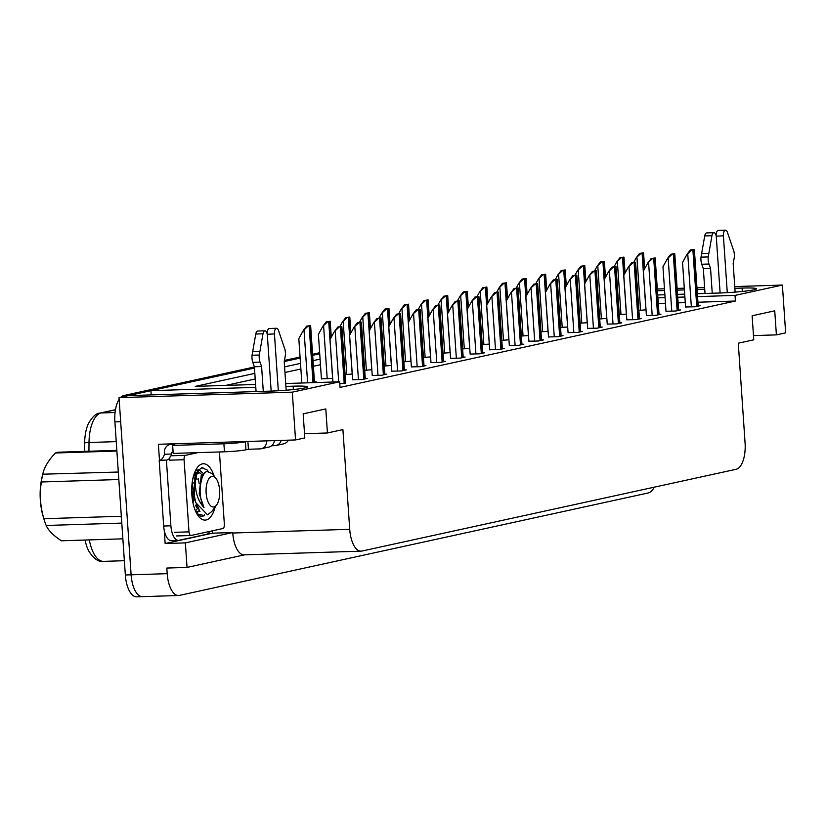 <?xml version="1.0" encoding="UTF-8"?>
<svg xmlns="http://www.w3.org/2000/svg" width="827" height="827" viewBox="0 0 827 827"><rect width="100%" height="100%" fill="white"/><g stroke="black" fill="none" stroke-linecap="round" stroke-linejoin="round"><path stroke-width="1.24" d="M143.35 596.546A24.169 10.71 -91.8 0 1 142.482 596.649A24.169 10.71 -91.8 0 1 131.111 574.806L119.026 397.642L128.288 395.626L270.512 391.119A25.782 1.892 -3.9 0 0 307.541 386.891A25.782 1.892 -3.9 0 0 293.13 386.178L285.915 386.405M212.353 530.831L212.518 533.177L165.152 543.525L164.253 530.448M159.477 460.277L158.381 444.285L295.549 439.943L304.812 437.917L303.168 413.862L325.797 408.92L327.43 432.976L342.916 429.585L349.718 529.311A24.169 10.71 88.2 0 0 361.089 551.154A24.169 10.71 88.2 0 0 361.957 551.04L736.113 469.291A24.169 10.71 88.2 0 0 745.075 442.921L738.284 343.195L753.759 339.814L752.125 315.769L774.744 310.818L776.388 334.873L785.65 332.847L782.394 285.067L734.748 286.576M212.518 533.177L232.728 532.536L185.362 542.884L165.152 543.525M232.728 532.536L232.769 533.012A24.169 10.71 88.2 0 0 244.13 554.855L361.089 551.154M185.362 542.884L187.036 567.415L244.575 554.845M654.157 487.196A24.169 10.71 -91.8 0 1 648.337 492.944L179.449 595.399A24.169 10.71 -91.8 0 1 178.57 595.512A24.169 10.71 -91.8 0 1 167.199 573.669L166.816 568.056L187.036 567.415M285.718 383.521L339.659 381.805L292.293 392.163L295.549 439.943M292.293 392.163L119.026 397.642M704.625 287.527L696.965 287.775M684.301 288.178L677.137 288.406M664.463 288.799L657.3 289.026M697.368 293.719L719.459 293.016A25.782 1.892 -3.9 0 0 756.498 288.799A25.782 1.892 -3.9 0 0 742.088 288.075L734.872 288.303M704.738 289.254L697.078 289.502M684.415 289.905L677.251 290.132M664.577 290.525L657.413 290.753M657.703 294.97L664.867 294.753M677.54 294.35L684.704 294.123M255.781 387.356L150.917 390.675L254.468 368.056L129.632 395.327A24.169 10.71 -91.8 0 0 128.754 395.606M284.23 361.544L300.139 358.07L284.23 361.544M312.647 355.341L319.718 353.791L312.647 355.341M254.83 373.37L195.275 386.385L255.584 384.472M320.08 359.114L313.009 360.655M300.501 363.394L284.581 366.868M782.394 285.067L735.027 295.415L697.564 296.604M684.901 297.007L677.737 297.234M665.063 297.637L657.899 297.865M151.207 394.892L150.917 390.675M753.48 335.597L776.388 334.873M304.522 433.699L327.43 432.976M339.659 381.805L340.042 387.418L735.41 301.028L735.027 295.415M320.462 364.717L313.392 366.268M300.883 368.997L284.964 372.481M255.212 378.983L225.761 385.413M735.41 301.028L697.947 302.217M685.283 302.62L678.119 302.847M665.446 303.251L658.282 303.478M509.318 345.49L518.891 345.283L523.842 344.208L521.93 344.259M528.908 341.21L538.48 341.003L543.432 339.928L541.52 339.98M548.487 336.93L558.06 336.723L563.011 335.648L561.099 335.7M568.077 332.65L577.649 332.444L582.601 331.369L580.688 331.431M607.245 324.091L616.818 323.884L621.759 322.809L619.857 322.871M587.656 328.371L597.228 328.164L602.18 327.089L600.268 327.151M665.993 311.252L675.566 311.045L680.518 309.97L678.605 310.032M646.414 315.532L655.987 315.325L660.928 314.25L659.026 314.312M626.825 319.811L636.397 319.604L641.349 318.529L639.436 318.591M489.739 349.769L499.312 349.563L504.263 348.487L502.351 348.539M470.149 354.049L479.722 353.842L484.674 352.757L482.761 352.819M450.57 358.329L460.143 358.122L465.094 357.037L463.182 357.099M430.981 362.608L440.553 362.402L445.505 361.316L443.592 361.378M411.401 366.888L420.974 366.681L425.926 365.596L424.013 365.658M391.812 371.168L401.384 370.961L406.336 369.876L404.424 369.938M372.233 375.448L381.805 375.241L386.757 374.155L384.844 374.217M352.643 379.727L362.216 379.521L367.167 378.435L365.255 378.497M339.804 383.893L345.676 382.777M685.583 306.972L695.156 306.776L700.097 305.69L698.195 305.752M580.13 323.223L587.273 322.685M599.709 318.943L606.853 318.405M619.299 314.663L626.442 314.126M560.541 327.502L567.684 326.965M540.961 331.782L548.105 331.245M521.372 336.062L528.515 335.524M501.793 340.342L508.936 339.804M482.203 344.621L489.346 344.084M462.624 348.901L469.767 348.363M443.034 353.181L450.177 352.633M423.455 357.45L430.598 356.913M403.865 361.73L411.009 361.192M384.286 366.01L391.429 365.472M364.697 370.289L371.84 369.752M345.117 374.569L352.261 374.031M321.434 378.88L332.671 378.311M312.782 382.663L316.369 381.878L314.456 381.94M638.878 310.383L646.021 309.846M178.57 595.512L142.482 596.649A24.169 10.71 -91.8 0 1 131.111 574.806L120.67 421.698L114.891 421.884A24.169 10.71 -91.8 0 1 119.14 399.307M84.592 451.387L84.664 442.931A29.007 12.85 -91.8 0 1 88.386 423.662C92.459 416.612 96.314 413.087 99.964 413.097L115.47 409.706M89.337 539.907A32.232 14.276 88.2 0 0 103.551 561.368C98.826 562.277 93.968 558.959 88.975 551.413A29.007 12.85 -91.8 0 1 85.078 540.041M142.482 596.649L136.703 596.836A24.169 10.71 -91.8 0 1 125.332 574.992L114.891 421.884M120.814 397.26A24.169 10.71 -91.8 0 1 123.854 395.513L254.396 366.992M284.447 360.427L300.067 357.006M312.575 354.276L319.646 352.726M633.709 262.355L636.252 257.735L640.997 253.372L643.551 252.814L644.636 268.744M636.252 257.735L639.529 253.424L643.551 252.814M639.529 253.424L640.997 253.372M685.583 307.075L682.544 262.469L687.051 254.292L691.796 249.93L694.349 249.372L698.215 306.104M687.051 254.292L690.328 249.981L694.349 249.372M690.328 249.981L691.796 249.93M614.12 266.635L616.673 262.014L621.408 257.652L623.961 257.094L625.057 273.024M616.673 262.014L619.95 257.704L623.961 257.094M619.95 257.704L621.408 257.652M594.541 270.915L597.084 266.294L601.829 261.932L604.382 261.373L605.467 277.303M597.084 266.294L600.361 261.973L604.382 261.373M600.361 261.973L601.829 261.932M574.951 275.195L577.504 270.574L582.239 266.211L584.792 265.653L585.888 281.583M577.504 270.574L580.781 266.253L584.792 265.653M580.781 266.253L582.239 266.211M666.004 311.355L662.965 266.749L667.472 258.572L672.206 254.209L674.76 253.651L678.626 310.383M667.472 258.572L670.738 254.261L674.76 253.651M670.738 254.261L672.206 254.209M646.414 315.635L643.375 271.029L647.882 262.852L652.627 258.489L655.18 257.931L659.047 314.663M647.882 262.852L651.159 258.541L655.18 257.931M651.159 258.541L652.627 258.489M626.835 319.915L623.796 275.308L628.303 267.131L633.037 262.769L635.591 262.211L639.457 318.943M628.303 267.131L631.58 262.821L635.591 262.211M631.58 262.821L633.037 262.769M607.245 324.194L604.206 279.588L608.713 271.411L613.458 267.049L616.012 266.49L619.878 323.223M608.713 271.411L611.99 267.1L616.012 266.49M611.99 267.1L613.458 267.049M271.163 391.099L267.369 335.442A5.148 2.274 -91.8 0 0 264.95 330.8A5.148 2.274 -91.8 0 0 262.986 333.808L259.275 355.021L252.059 355.248L255.77 334.036L262.986 333.808M266.666 440.853A8.053 7.195 77.7 0 1 261.156 448.751L268.93 447.045A8.053 7.195 -102.3 0 0 274.388 440.605M210.017 531.337A16.116 7.143 -91.8 0 1 206.626 534.263L179.056 540.289A16.116 7.143 -91.8 0 1 178.467 540.362L171.251 540.589A16.116 7.143 88.2 0 1 164.315 530.717A16.116 7.143 -91.8 0 1 163.674 526.034L159.187 460.298A16.116 7.143 88.2 0 0 159.508 460.267A16.116 7.143 -91.8 0 0 164.511 454.25L164.408 452.648A8.053 7.195 77.7 0 1 169.907 444.544A8.053 7.195 77.7 0 1 171.075 444.399L172.523 444.357A16.116 1.189 176.1 0 1 174.28 444.771A16.116 1.189 176.1 0 1 172.647 445.412L173.194 453.423L224.448 451.8A16.116 1.189 -3.9 0 0 245.95 449.805L248.431 449.257L247.893 441.442M172.647 445.412L223.9 443.789A16.116 1.189 -3.9 0 0 245.412 441.783L246.787 441.484M178.467 540.362A16.116 7.143 -91.8 0 1 170.889 525.807L166.403 460.07L159.187 460.298L166.413 460.07A16.116 7.143 -91.8 0 1 166.403 460.07M164.511 454.25L171.737 454.023A16.116 7.143 -91.8 0 1 171.044 455.801M169.762 457.993A16.116 7.143 -91.8 0 1 166.413 460.07M172.523 444.357L173.07 452.369L171.623 452.421L171.737 454.023M248.431 449.257L259.978 448.896A8.053 7.195 77.7 0 0 261.156 448.751M271.628 445.753L274.822 445.65A8.053 7.195 77.7 0 0 276.001 445.505A8.053 7.195 77.7 0 0 281.19 440.398M286.173 390.22L284.219 361.595L285.16 356.613A8.053 3.566 -91.8 0 0 284.933 349.418L278.482 330.418A5.148 2.274 -91.8 0 0 276.538 328.267A5.148 2.274 -91.8 0 0 274.44 333.901L278.317 390.768M276.001 445.505L283.775 443.81A8.053 7.195 -102.3 0 0 288.375 440.16M267.235 334.304L274.44 333.901M276.538 328.267L269.313 328.495A5.148 2.274 88.2 0 0 267.224 334.129M261.601 366.537L254.375 366.764L252.804 362.34L260.019 362.102L261.601 366.537L263.286 391.347M256.07 391.574L254.375 366.764M264.95 330.8L257.735 331.027A5.148 2.274 88.2 0 0 255.77 334.036M252.804 362.34A8.053 3.566 -91.8 0 1 252.059 355.248M260.019 362.102A8.053 3.566 -91.8 0 1 259.275 355.021M259.864 351.465L252.648 351.692M720.121 292.996L716.327 237.349A5.148 2.274 -91.8 0 0 713.908 232.697A5.148 2.274 -91.8 0 0 711.944 235.705L708.232 256.918L701.017 257.145L704.718 235.933L711.944 235.705M735.131 292.127L733.177 263.493L734.118 258.51A8.053 3.566 -91.8 0 0 733.88 251.315L727.429 232.325A5.148 2.274 -91.8 0 0 725.496 230.164A5.148 2.274 -91.8 0 0 723.398 235.798L727.274 292.665M716.192 236.202L723.398 235.798M725.496 230.164L718.27 230.392A5.148 2.274 88.2 0 0 716.182 236.026M710.548 268.434L703.332 268.661L701.761 264.237L708.977 264.009L710.548 268.434L712.243 293.244M705.028 293.471L703.332 268.661M713.908 232.697L706.692 232.925A5.148 2.274 88.2 0 0 704.718 235.933M701.761 264.237A8.053 3.566 -91.8 0 1 701.017 257.145M708.977 264.009A8.053 3.566 -91.8 0 1 708.232 256.918M708.822 253.362L701.606 253.6M215.185 506.91A28.201 12.498 -91.8 0 1 198.821 516.627A28.201 12.498 -91.8 0 1 191.843 494.629A28.201 12.498 -91.8 0 1 197.271 467.627A28.201 12.498 -91.8 0 1 214.214 476.29M203.018 473.168L199.266 469.922M198.521 469.757L195.482 470.646M196.402 472.92L194.8 472.155M193.983 483.526L193.828 482.741M196.475 507.375L197.095 506.134M195.461 510.931L197.922 507.933M192.98 502.909L194.283 496.872M195.937 511.985A20.137 8.921 88.2 0 0 197.632 512.285M219.434 451.966A4.032 1.788 -91.8 0 1 219.434 451.997L224.355 524.142A4.032 1.788 -91.8 0 1 222.856 528.536L191.037 535.482A4.032 1.788 -91.8 0 1 190.892 535.503A4.032 1.788 -91.8 0 1 189.001 531.864L184.08 459.719A4.032 1.788 -91.8 0 1 185.579 455.326L197.829 452.648M184.08 459.719L169.638 460.174A4.032 1.788 -91.8 0 1 171.137 455.78L185.579 455.326M197.508 514.828L201.674 516.524L204.393 515.645L196.878 513.784M199.142 483.371L198.16 478.595M196.288 507.096L196.836 505.483M201.561 516.524L204.393 515.645M116.886 451.046L55.461 452.989A44.317 19.631 -91.8 0 1 57.27 452.4A44.317 19.631 -91.8 0 1 58.872 452.193A44.317 19.631 -91.8 0 1 59.11 452.193M202.656 515.893L204.682 514.828M208.104 471.225L207.132 469.974L202.212 467.896C198.883 468.919 196.568 473.085 195.265 480.373C195.069 491.91 197.984 500.997 204.011 507.623C199.896 499.591 199.049 490.442 201.468 480.177L201.468 480.177C202.677 475.236 204.476 472.31 206.874 471.411L211.846 473.447L215.816 478.213A15.351 6.802 -91.8 0 1 219.672 491.434A15.351 6.802 -91.8 0 1 216.664 504.883A15.351 6.802 -91.8 0 1 213.924 506.93A15.351 6.802 -91.8 0 1 206.14 493.13A15.351 6.802 -91.8 0 1 211.836 476.383A15.351 6.802 -91.8 0 1 215.816 478.213M202.987 467.782L201.312 467.917L196.836 472.279L194.893 477.696L194.149 494.226L194.893 498.908A24.169 10.71 -91.8 0 1 195.265 480.373M216.664 504.883L211.888 511.417L207.546 514.808L195.885 502.764L194.893 498.908M121.796 523.088L46.167 525.476A44.317 19.631 -91.8 0 1 44.203 519.914L43.211 516.617A37.866 16.778 -91.8 0 1 41.97 477.479L42.735 474.202L118.313 472.031M55.461 452.989C48.473 460.184 44.213 467.327 42.684 474.419A44.317 19.631 -91.8 0 0 41.35 481.986L118.426 479.536A44.317 19.631 -91.8 0 1 118.695 477.624M121.445 518.022A44.317 19.631 -91.8 0 1 120.928 516.275L43.852 518.715A44.317 19.631 -91.8 0 0 44.203 519.914M61.446 540.786L122.861 538.832L61.684 540.775A44.317 19.631 -91.8 0 1 61.446 540.786C53.579 535.741 48.483 530.634 46.167 525.476M41.35 481.986C39.438 494.308 40.275 506.548 43.852 518.715M192.65 497.761L193.146 490.659L192.226 482.317M196.578 507.54L197.208 506.382M195.978 474.181L194.5 472.941M195.803 511.686L200.01 511.293M199.969 472.248L196.878 474.14M194.893 477.696L193.807 493.884L195.554 501.648M201.726 479.133L201.571 479.743M195.627 505.979L196.361 504.222M197.033 479.836L195.958 477.034M194.645 474.812L194.076 474.129M196.712 511.903L199.441 510.507M201.86 474.584L199.069 472.413M196.568 472.806L193.983 475.959L192.681 479.495M191.699 490.111L192.009 493.936L199.565 510.683M205.675 472.062L201.199 475.732L199.224 493.709L204.011 507.623M555.372 279.474L557.915 274.843L562.66 270.491L565.213 269.933L566.299 285.863M557.915 274.843L561.192 270.532L565.213 269.933M561.192 270.532L562.66 270.491M535.782 283.754L538.336 279.123L543.07 274.771L545.624 274.213L546.719 290.143M538.336 279.123L541.613 274.812L545.624 274.213M541.613 274.812L543.07 274.771M516.203 288.034L518.746 283.403L523.491 279.05L526.044 278.492L527.13 294.422M518.746 283.403L522.023 279.092L526.044 278.492M522.023 279.092L523.491 279.05M587.666 328.474L584.627 283.868L589.134 275.691L593.869 271.328L596.422 270.77L600.299 327.502M589.134 275.691L592.411 271.38L596.422 270.77M592.411 271.38L593.869 271.328M568.077 332.754L565.037 288.147L569.545 279.971L574.289 275.608L576.843 275.05L580.709 331.782M569.545 279.971L572.822 275.66L576.843 275.05M572.822 275.66L574.289 275.608M548.497 337.034L545.458 292.427L549.965 284.25L554.7 279.888L557.253 279.33L561.13 336.062M549.965 284.25L553.242 279.94L557.253 279.33M553.242 279.94L554.7 279.888M496.613 292.313L499.167 287.682L503.901 283.33L506.455 282.772L507.551 298.702M499.167 287.682L502.444 283.372L506.455 282.772M502.444 283.372L503.901 283.33M477.034 296.593L479.577 291.962L484.322 287.61L486.876 287.052L487.961 302.982M479.577 291.962L482.854 287.651L486.876 287.052M482.854 287.651L484.322 287.61M457.445 300.863L459.998 296.242L464.733 291.89L467.286 291.331L468.382 307.251M459.998 296.242L463.275 291.931L467.286 291.331M463.275 291.931L464.733 291.89M437.865 305.142L440.409 300.521L445.153 296.169L447.707 295.611L448.792 311.531M440.409 300.521L443.685 296.211L447.707 295.611M443.685 296.211L445.153 296.169M418.276 309.422L420.829 304.801L425.564 300.449L428.117 299.891L429.213 315.811M420.829 304.801L424.106 300.49L428.117 299.891M424.106 300.49L425.564 300.449M528.908 341.313L525.869 296.707L530.376 288.53L535.121 284.168L537.674 283.609L541.54 340.331M530.376 288.53L533.653 284.219L537.674 283.609M533.653 284.219L535.121 284.168M509.329 345.583L506.289 300.987L510.797 292.81L515.531 288.447L518.084 287.889L521.961 344.611M510.797 292.81L514.074 288.499L518.084 287.889M514.074 288.499L515.531 288.447M489.739 349.862L486.7 305.266L491.207 297.089L495.952 292.727L498.505 292.169L502.371 348.891M491.207 297.089L494.484 292.779L498.505 292.169M494.484 292.779L495.952 292.727M470.16 354.142L467.121 309.546L471.628 301.369L476.362 297.007L478.916 296.448L482.792 353.17M471.628 301.369L474.905 297.058L478.916 296.448M474.905 297.058L476.362 297.007M450.57 358.422L447.531 313.826L452.038 305.649L456.783 301.286L459.336 300.728L463.203 357.45M452.038 305.649L455.315 301.338L459.336 300.728M455.315 301.338L456.783 301.286M398.697 313.702L401.24 309.081L405.985 304.729L408.538 304.171L409.623 320.09M401.24 309.081L404.517 304.77L408.538 304.171M404.517 304.77L405.985 304.729M379.107 317.981L381.66 313.361L386.395 309.009L388.948 308.45L390.044 324.37M381.66 313.361L384.937 309.05L388.948 308.45M384.937 309.05L386.395 309.009M359.528 322.261L362.071 317.64L366.816 313.288L369.369 312.73L370.455 328.65M362.071 317.64L365.348 313.33L369.369 312.73M365.348 313.33L366.816 313.288M339.938 326.541L342.492 321.92L347.226 317.568L349.78 317.01L350.875 332.93M342.492 321.92L345.769 317.609L349.78 317.01M345.769 317.609L347.226 317.568M321.434 378.983L318.395 334.377L322.902 326.2L327.647 321.837L330.2 321.279L331.286 337.209M322.902 326.2L326.179 321.889L330.2 321.279M326.179 321.889L327.647 321.837M301.834 383.004L298.816 338.656L303.323 330.48L308.058 326.117L310.621 325.559L314.487 382.291M303.323 330.48L306.6 326.169L310.621 325.559M306.6 326.169L308.058 326.117M430.991 362.702L427.952 318.095L432.459 309.929L437.194 305.566L439.747 305.008L443.623 361.73M432.459 309.929L435.736 305.608L439.747 305.008M435.736 305.608L437.194 305.566M411.401 366.981L408.362 322.375L412.869 314.208L417.614 309.846L420.168 309.288L424.034 366.01M412.869 314.208L416.146 309.887L420.168 309.288M416.146 309.887L417.614 309.846M391.822 371.261L388.783 326.655L393.29 318.478L398.025 314.126L400.578 313.567L404.455 370.289M393.29 318.478L396.567 314.167L400.578 313.567M396.567 314.167L398.025 314.126M372.233 375.541L369.193 330.934L373.701 322.757L378.446 318.405L380.999 317.847L384.865 374.569M373.701 322.757L376.978 318.447L380.999 317.847M376.978 318.447L378.446 318.405M352.653 379.82L349.614 335.214L354.121 327.037L358.856 322.685L361.409 322.127L365.286 378.849M354.121 327.037L357.398 322.726L361.409 322.127M357.398 322.726L358.856 322.685M332.93 382.022L330.025 339.494L334.532 331.317L339.277 326.965L341.83 326.407L345.696 383.128M334.532 331.317L337.809 327.006L341.83 326.407M337.809 327.006L339.277 326.965M293.368 389.558L293.13 386.178M167.199 573.669L125.332 574.992M349.718 529.311L232.769 533.012M742.315 291.466L742.088 288.075M115.449 409.82L101.132 412.952A8.053 7.195 -102.3 0 0 99.964 413.097M115.067 412.508L101.132 412.952A32.232 14.276 88.2 0 0 89.016 442.497A8.053 0.672 -179.5 0 0 84.664 442.931M116.235 441.628L89.016 442.497L88.934 451.242M123.854 395.513L129.632 395.327M644.264 269.416L643.137 252.969M645.939 309.867L642.083 253.196M640.563 310.332L636.976 257.704M697.802 306.197L693.936 249.527M696.737 306.424L692.881 249.764M691.362 306.889L687.775 254.271M624.674 273.696L623.558 257.249M626.359 314.146L622.493 257.476M620.984 314.611L617.397 261.983M605.095 277.975L603.968 261.528M606.77 318.416L602.914 261.756M601.394 318.891L597.807 266.263M585.506 282.255L584.389 265.808M587.191 322.695L583.324 266.036M581.815 323.171L578.228 270.543M678.212 310.466L674.356 253.806M677.158 310.704L673.292 254.044M671.772 311.169L668.185 258.551M658.633 314.746L654.767 258.086M657.568 314.984L653.712 258.324M652.193 315.449L648.606 262.831M639.044 319.026L635.188 262.366M637.989 319.263L634.123 262.604M632.603 319.729L629.016 267.111M619.464 323.305L615.598 266.645M618.4 323.543L614.544 266.883M613.024 324.008L609.437 271.39M245.412 441.783L245.95 449.805M170.889 525.807L163.674 526.034M171.075 444.399L173.877 443.789M223.9 443.789L224.448 451.8M189.001 531.864L174.559 532.319M190.748 535.493L176.606 535.948M565.926 286.535L564.8 270.088M567.601 326.975L563.745 270.315M562.226 327.451L558.638 274.822M546.337 290.815L545.22 274.368M548.022 331.255L544.156 274.595M542.646 331.73L539.059 279.102M526.758 295.094L525.631 278.647M528.432 335.535L524.576 278.875M523.057 336L519.47 283.382M599.875 327.585L596.019 270.925M598.82 327.823L594.954 271.153M593.435 328.288L589.847 275.67M580.296 331.865L576.429 275.205M579.231 332.103L575.375 275.432M573.855 332.568L570.268 279.95M560.706 336.144L556.85 279.485M559.652 336.382L555.785 279.712M554.266 336.847L550.679 284.23M507.168 299.374L506.052 282.927M508.853 339.814L504.987 283.154M503.478 340.279L499.89 287.662M487.589 303.654L486.462 287.207M489.264 344.094L485.408 287.434M483.888 344.559L480.301 291.941M467.999 307.933L466.883 291.486M469.684 348.374L465.818 291.714M464.309 348.839L460.722 296.221M448.42 312.213L447.293 295.756M450.095 352.653L446.239 295.994M444.719 353.119L441.132 300.501M428.831 316.493L427.714 300.036M430.516 356.933L426.649 300.273M425.14 357.398L421.553 304.781M541.127 340.424L537.261 283.764M540.062 340.662L536.206 283.992M534.687 341.127L531.099 288.509M521.537 344.704L517.681 288.044M520.483 344.942L516.617 288.272M515.097 345.407L511.51 292.779M501.958 348.984L498.092 292.324M500.893 349.221L497.037 292.551M495.518 349.687L491.931 297.058M482.368 353.263L478.513 296.604M481.314 353.501L477.448 296.831M475.938 353.966L472.341 301.338M462.789 357.543L458.923 300.883M461.724 357.771L457.869 301.111M456.349 358.246L452.762 305.618M409.251 320.773L408.125 304.315M410.936 361.213L407.07 304.553M405.55 361.678L401.963 309.06M389.662 325.052L388.545 308.595M391.347 365.493L387.481 308.833M385.971 365.958L382.384 313.34M370.082 329.332L368.956 312.875M371.768 369.772L367.901 313.113M366.382 370.238L362.795 317.62M350.493 333.612L349.376 317.154M352.178 374.052L348.312 317.392M346.802 374.517L343.215 321.899M330.914 337.892L329.787 321.434M332.599 378.332L328.732 321.672M327.213 378.797L323.626 326.179M314.074 382.374L310.208 325.714M313.009 382.612L309.143 325.952M307.613 382.829L304.047 330.459M443.21 361.823L439.344 305.163M442.145 362.05L438.279 305.39M436.77 362.526L433.183 309.898M423.62 366.103L419.754 309.443M422.556 366.33L418.7 309.67M417.18 366.806L413.593 314.177M404.041 370.382L400.175 313.722M402.976 370.61L399.11 313.95M397.601 371.085L394.014 318.457M384.452 374.662L380.585 318.002M383.387 374.889L379.531 318.23M378.011 375.365L374.424 322.737M364.872 378.942L361.006 322.282M363.808 379.169L359.941 322.509M358.432 379.634L354.845 327.016M345.283 383.221L341.417 326.562M344.218 383.449L340.362 326.789M338.698 381.836L335.255 331.296M103.551 561.368L124.36 560.706M173.277 443.81L169.907 444.544M190.892 535.503L176.451 535.958M116.834 450.364L58.872 452.193M195.885 502.764L195.224 500.635"/></g></svg>
